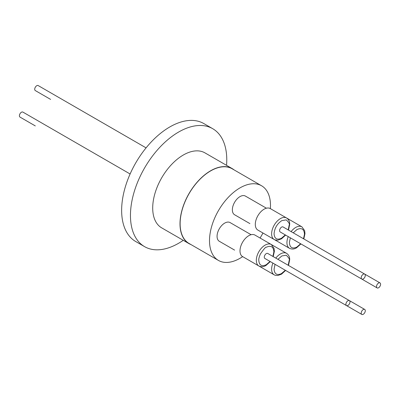 <?xml version="1.0" encoding="UTF-8"?>
<svg xmlns="http://www.w3.org/2000/svg" width="400" height="400" viewBox="0 0 400 400"><rect width="100%" height="100%" fill="white"/><g stroke="black" fill="none" stroke-linecap="round" stroke-linejoin="round"><path stroke-width="0.6" d="M285.325 234.92L281.38 238.31C276.925 240.235 274.49 238.74 274.075 233.815C274.56 228.105 277.16 223.7 281.87 220.6L286.265 219.895C288.905 222.44 289.875 224.175 289.175 225.095L288.21 229.92M293.235 232.825L296.93 229.57C301.595 227.475 304.11 229.025 304.475 234.215L303.515 238.76M300.63 243.755L296.93 247.01C292.23 249.165 289.715 247.615 289.385 242.365L290.35 237.82M285.325 270.265L281.38 273.655C276.925 275.58 274.49 274.085 274.075 269.16L275.045 264.33M270.02 261.43L266.32 264.68C261.62 266.835 259.105 265.29 258.775 260.035C258.665 258.82 259.195 256.825 260.365 254.045C263.89 248.96 265.875 246.695 266.32 247.245C270.985 245.15 273.5 246.7 273.87 251.89L272.905 256.43M183.26 240.32A68.11 39.32 -60 0 1 178.615 243.265A68.11 39.32 -60 0 1 144.56 246.635A68.11 39.32 -60 0 1 134.12 192.06A68.11 39.32 -60 0 1 178.615 132.045A68.11 39.32 -60 0 1 212.67 128.67A68.11 39.32 -60 0 1 226.55 165.34M212.67 128.67L203.85 123.58A68.11 39.32 120 0 0 169.8 126.955A68.11 39.32 120 0 0 125.305 186.97A68.11 39.32 120 0 0 135.745 241.545L144.56 246.635M190.99 244.58A43.29 24.995 -60 0 1 188.965 243.615L161.67 227.855A43.29 24.995 -60 0 1 155.035 193.17A43.29 24.995 -60 0 1 183.315 155.02A43.29 24.995 -60 0 1 204.96 152.88L232.255 168.635A43.29 24.995 -60 0 1 234.105 169.905M188.965 243.615A43.29 24.995 -60 0 1 182.33 208.93A43.29 24.995 -60 0 1 210.61 170.78A43.29 24.995 -60 0 1 232.255 168.635M261.555 185.755L232.17 168.785A43.115 24.895 120 0 0 210.61 170.925A43.115 24.895 120 0 0 182.445 208.915A43.115 24.895 120 0 0 189.055 243.465L218.44 260.43A43.115 24.895 -60 0 1 211.83 225.88A43.115 24.895 -60 0 1 239.995 187.89A43.115 24.895 -60 0 1 261.555 185.755A43.115 24.895 -60 0 1 270.37 208.625M242.655 256.63A43.115 24.895 -60 0 1 239.995 258.295A43.115 24.895 -60 0 1 218.44 260.43M266.41 208.205L245.395 196.07A10.795 6.23 120 0 0 239.995 196.605A10.795 6.23 120 0 0 232.945 206.12A10.795 6.23 120 0 0 234.6 214.765L249.905 223.605A10.795 6.23 120 0 1 249.87 223.585M234.565 250.09A10.795 6.23 120 0 0 234.6 250.11L219.295 241.275A10.795 6.23 120 0 1 217.06 236.335A10.795 6.23 120 0 1 221.77 225.47A10.795 6.23 120 0 1 230.09 222.58L251.105 234.715M264.075 209.19A12.41 7.165 120 0 0 255.97 220.125A12.41 7.165 120 0 0 257.87 230.07L274.195 239.495A12.41 7.165 -60 0 1 271.625 233.815A12.41 7.165 -60 0 1 280.4 218.615A12.41 7.165 -60 0 1 286.605 218L270.28 208.575A12.41 7.165 120 0 0 264.075 209.19M273.14 238.885A12.41 7.165 120 0 0 273.175 238.905L289.5 248.33A12.41 7.165 -60 0 1 288.23 236.6M257.835 265.39A12.41 7.165 120 0 0 257.87 265.415L274.195 274.84A12.41 7.165 -60 0 1 271.625 269.16A12.41 7.165 -60 0 1 272.925 263.105M271.3 244.51L254.975 235.085A12.41 7.165 120 0 0 248.77 235.7A12.41 7.165 120 0 0 240.665 246.635A12.41 7.165 120 0 0 242.565 256.575L258.89 266.005A12.41 7.165 -60 0 1 256.99 256.06A12.41 7.165 -60 0 1 265.095 245.125A12.41 7.165 -60 0 1 271.3 244.51L274.065 248.34L274.37 251.35L273.195 256.6M363.25 278.935A2.885 1.665 -60 0 1 361.81 279.08A2.885 1.665 -60 0 1 361.365 276.765A2.885 1.665 -60 0 1 363.25 274.225A2.885 1.665 -60 0 1 364.695 274.08A2.885 1.665 -60 0 1 365.135 276.395A2.885 1.665 -60 0 1 363.25 278.935M364.695 274.08L283.07 226.955A2.885 1.665 120 0 0 281.625 227.095A2.885 1.665 120 0 0 279.74 229.64A2.885 1.665 120 0 0 280.185 231.955L361.81 279.08M378.555 287.775A2.885 1.665 -60 0 1 377.115 287.915A2.885 1.665 -60 0 1 376.67 285.605A2.885 1.665 -60 0 1 378.555 283.06A2.885 1.665 -60 0 1 380 282.915A2.885 1.665 -60 0 1 380.44 285.23A2.885 1.665 -60 0 1 378.555 287.775M295.47 240.78A2.885 1.665 120 0 0 295.49 240.79L377.115 287.915M363.25 314.28A2.885 1.665 -60 0 1 361.81 314.425A2.885 1.665 -60 0 1 361.365 312.11A2.885 1.665 -60 0 1 363.25 309.57A2.885 1.665 -60 0 1 364.695 309.425A2.885 1.665 -60 0 1 365.135 311.74A2.885 1.665 -60 0 1 363.25 314.28M280.165 267.29A2.885 1.665 120 0 0 280.185 267.3L361.81 314.425M347.945 305.445A2.885 1.665 -60 0 1 346.505 305.59A2.885 1.665 -60 0 1 346.06 303.275A2.885 1.665 -60 0 1 347.945 300.735A2.885 1.665 -60 0 1 349.39 300.59A2.885 1.665 -60 0 1 349.835 302.9A2.885 1.665 -60 0 1 347.945 305.445M364.695 309.425L267.765 253.465A2.885 1.665 120 0 0 266.32 253.605A2.885 1.665 120 0 0 264.435 256.15A2.885 1.665 120 0 0 264.88 258.46L346.505 305.59M130.105 173.985L22.885 112.085A2.885 1.665 120 0 0 21.445 112.225A2.885 1.665 120 0 0 19.56 114.77A2.885 1.665 120 0 0 20 117.085L35.305 125.92A2.885 1.665 120 0 1 35.285 125.91M50.59 99.4A2.885 1.665 120 0 0 50.61 99.41L35.305 90.575A2.885 1.665 120 0 1 34.865 88.26A2.885 1.665 120 0 1 36.75 85.72A2.885 1.665 120 0 1 38.19 85.575L146.075 147.865M262.955 233.005A43.115 24.895 -60 0 1 260.06 238.02M277.93 259.33L281.87 255.945L286.265 255.24C288.905 257.785 289.875 259.52 289.175 260.44L288.21 265.265M291.115 231.6A12.41 7.165 -60 0 1 295.705 227.45A12.41 7.165 -60 0 1 301.91 226.835L304.675 230.67L304.98 233.68L303.805 238.93M275.81 258.11A12.41 7.165 -60 0 1 280.4 253.96A12.41 7.165 -60 0 1 286.605 253.345L271.345 244.535M274.195 239.495L275.245 239.955L277.84 240.175L281.54 238.805L285.615 235.09M288.5 230.09L289.685 224.39C289.775 221.65 288.75 219.52 286.605 218M289.5 248.33C291.89 249.425 294.245 249.25 296.57 247.8L300.92 243.925M274.195 274.84L275.245 275.3L277.84 275.52L281.54 274.15L285.615 270.435M288.5 265.435L289.685 259.735C289.775 256.995 288.75 254.865 286.605 253.345M258.89 266.005C261.28 267.1 263.635 266.92 265.965 265.475L270.31 261.6M286.65 218.025L301.91 226.835M380 282.915L364.715 274.09"/></g></svg>
